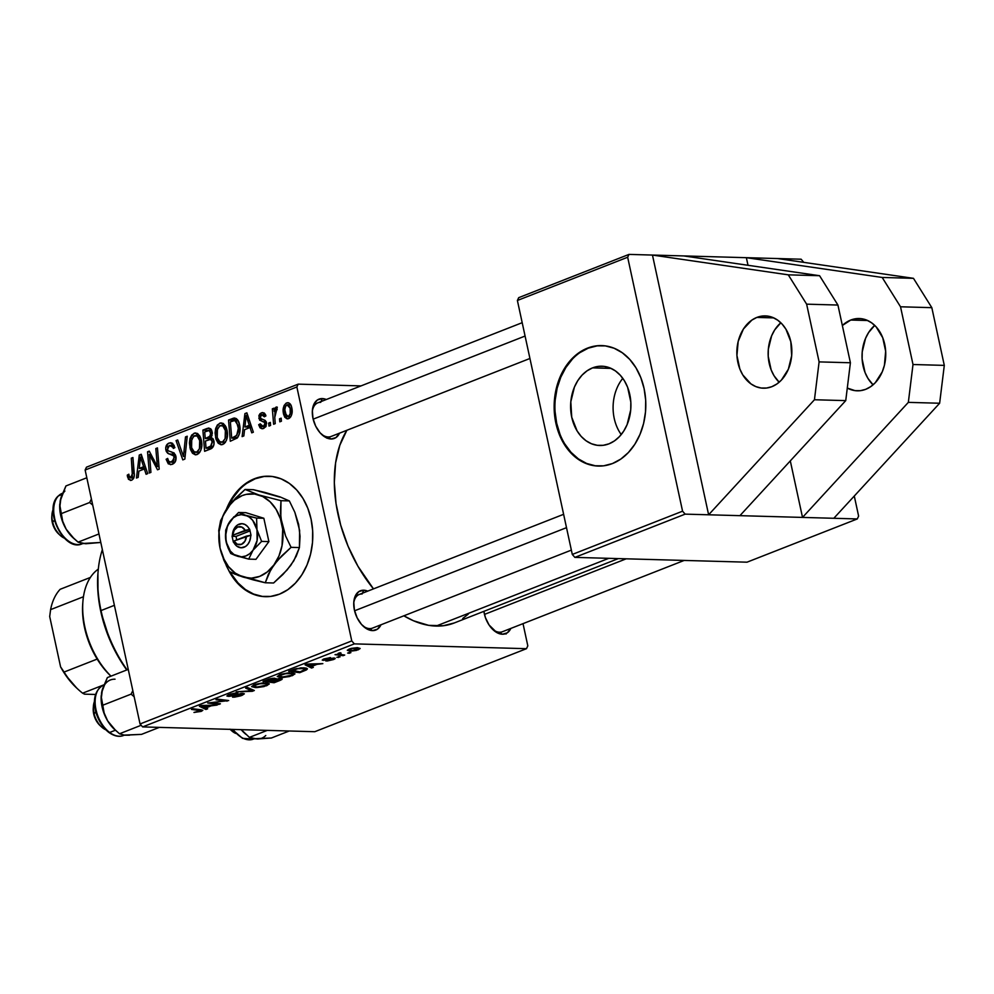 <?xml version="1.0" encoding="UTF-8"?>
<svg xmlns="http://www.w3.org/2000/svg" width="994" height="994" viewBox="0 0 994 994"><rect width="100%" height="100%" fill="white"/><g stroke="black" fill="none" stroke-linecap="round" stroke-linejoin="round"><path stroke-width="1.49" d="M850.752 320.043A36.157 27.497 91.6 0 1 859.251 318.527A36.157 27.497 91.6 0 1 885.555 349.813A36.157 27.497 91.6 0 1 865.737 389.313L870.744 386.616L875.292 382.702L882.25 371.831L884.411 365.283L885.654 351.255L882.734 337.736L876.087 326.802L871.663 322.851L866.718 320.118L861.45 318.714L856.058 318.689L850.752 320.043L842.353 325.498A36.157 27.497 91.6 0 1 850.752 320.043L867.65 320.515L850.752 320.043M756.856 317.421A36.157 27.497 91.6 0 1 765.355 315.906A36.157 27.497 91.6 0 1 791.659 347.192A36.157 27.497 91.6 0 1 771.829 386.691L766.523 388.045L761.131 388.02L755.875 386.616L750.93 383.883L742.766 374.9L739.847 368.985L736.927 355.479L738.182 341.439L743.413 329.026L751.837 320.118L756.856 317.421L762.162 316.067L767.554 316.092L772.823 317.496L777.768 320.23L782.191 324.181L785.931 329.213L790.814 341.675L791.659 355.715L788.354 369.209L781.396 380.081L776.848 383.995L771.829 386.691A36.157 27.497 91.6 0 1 763.342 388.194A36.157 27.497 91.6 0 1 737.039 356.921A36.157 27.497 91.6 0 1 756.856 317.421L773.754 317.894L756.856 317.421M269.063 476.213A60.261 45.823 -88.4 0 0 255.272 478.748L254.489 478.723A60.261 45.823 91.6 0 1 268.653 476.201A60.261 45.823 91.6 0 1 312.476 528.336A60.261 45.823 91.6 0 1 279.451 594.163L270.604 596.425L261.621 596.388L252.836 594.039L244.599 589.492L237.231 582.894L228.682 570.357A60.261 45.823 91.6 0 0 265.286 596.686A60.261 45.823 91.6 0 0 279.451 594.163L287.813 589.678L295.38 583.143L301.853 574.818L306.984 565.027L310.575 554.13L312.489 542.55L312.663 530.734L311.072 519.141L307.792 508.22L302.946 498.367L296.709 489.992L289.329 483.395L281.091 478.835L272.319 476.499L263.335 476.461L255.272 478.748A60.261 45.823 -88.4 0 0 228.347 506.493M493.161 629.861L493.21 629.91A21.098 13.034 -111.4 0 0 502.368 634.234L507.275 632.843L510.841 628.419A21.098 13.034 -111.4 0 1 502.368 634.234L499.535 632.221A18.078 11.17 -111.4 0 1 492.428 629.152A18.078 11.17 68.6 0 0 499.535 632.221L502.368 634.234L496.789 632.557L489.036 624.94L485.42 617.597L483.892 611.347M372.477 630.606L369.644 628.593A18.078 11.17 -111.4 0 1 362.537 625.537A18.078 11.17 68.6 0 0 369.644 628.593L372.477 630.606L366.898 628.929L361.505 624.431L357.119 617.783L354.411 610.03L353.777 602.327L355.33 595.853L358.834 591.604L363.742 590.212A21.098 13.034 -111.4 0 1 367.755 591.132L363.742 590.212L362.475 593.194L363.742 590.212A21.098 13.034 -111.4 0 0 353.802 602.016A21.098 13.034 -111.4 0 0 363.319 626.295A21.098 13.034 -111.4 0 0 372.477 630.606A21.098 13.034 -111.4 0 0 380.963 624.791L377.385 629.214L372.477 630.606M331.039 438.988L328.206 436.962A18.078 11.17 -111.4 0 1 321.112 433.906A18.078 11.17 68.6 0 0 328.206 436.962L331.039 438.988L325.473 437.298L320.08 432.8L315.694 426.165L312.986 418.399L312.352 410.696L313.905 404.235L317.397 399.973L322.304 398.582A21.098 13.034 -111.4 0 1 326.318 399.501L322.304 398.582L321.05 401.576L322.304 398.582A21.098 13.034 -111.4 0 0 312.377 410.385L312.377 410.385A21.098 13.034 -111.4 0 0 321.894 434.664A21.098 13.034 -111.4 0 0 331.039 438.988A21.098 13.034 -111.4 0 0 339.526 433.16L335.947 437.596L331.039 438.988M684.195 560.43L502.392 631.737A18.078 11.17 -111.4 0 1 499.535 632.221M529.926 358.486L331.064 436.478A18.078 11.17 -111.4 0 1 328.206 436.962M571.364 550.117L372.502 628.109A18.078 11.17 -111.4 0 1 369.644 628.593M454.221 622.977L443.212 625.748L428.65 625.35L413.442 620.753L403.862 615.808A114.509 70.76 68.6 0 0 436.043 626.071L608.788 558.33L436.043 626.071A114.509 70.76 68.6 0 0 454.146 623.014L618.38 558.591M346.869 430.278A114.509 70.76 68.6 0 0 373.483 588.883L357.952 566.282L348.086 546.265L340.681 525.093L336.034 503.598L334.319 482.587L335.599 462.881L339.836 445.237L346.869 430.278M592.548 367.879A39.648 30.155 91.6 0 1 601.867 366.214A39.648 30.155 91.6 0 1 630.705 400.52A39.648 30.155 91.6 0 1 608.974 443.833L603.147 445.324L597.245 445.3L591.467 443.759L586.05 440.764L581.192 436.428L577.092 430.911L571.736 417.244L570.804 401.837L574.433 387.051L577.812 380.603L582.062 375.123L587.044 370.824L592.548 367.879L598.363 366.388L604.277 366.413L610.055 367.954L615.472 370.948L620.331 375.297L624.431 380.814L627.624 387.287L630.83 402.098L630.718 409.876L627.09 424.662L623.71 431.11L619.448 436.59L614.478 440.889L608.974 443.833A39.648 30.155 91.6 0 1 599.655 445.498A39.648 30.155 91.6 0 1 570.817 411.193A39.648 30.155 91.6 0 1 592.548 367.879L611.074 368.401L592.548 367.879M602.078 345.614A60.261 45.823 -88.4 0 0 588.286 348.136L587.504 348.124A60.261 45.823 91.6 0 1 601.656 345.589A60.261 45.823 91.6 0 1 645.491 397.724A60.261 45.823 91.6 0 1 612.453 463.552L603.606 465.826L594.623 465.776L585.851 463.44L577.613 458.88L570.233 452.282L564.008 443.908L559.15 434.067L555.87 423.133L554.279 411.541L554.453 399.725L556.367 388.157L559.97 377.26L565.101 367.457L571.575 359.132L579.129 352.597L587.504 348.124L596.338 345.85L605.334 345.887L614.106 348.235L622.343 352.795L629.724 359.381L635.949 367.768L640.807 377.608L644.087 388.542L645.678 400.135L645.504 411.938L643.59 423.519L639.987 434.415L634.855 444.219L628.382 452.543L620.828 459.066L612.453 463.552A60.261 45.823 91.6 0 1 598.301 466.074A60.261 45.823 91.6 0 1 554.466 413.939A60.261 45.823 91.6 0 1 587.504 348.124L588.286 348.136A60.261 45.823 -88.4 0 0 555.224 413.728A60.261 45.823 -88.4 0 0 598.723 466.087M739.921 515.662L802.518 517.414L790.305 460.893L802.518 517.414L685.152 514.134L574.88 557.385L747.016 562.182L857.288 518.943L858.617 516.11L854.281 496.031L858.617 516.11L857.288 518.943L833.817 518.284L857.288 518.943L747.016 562.182L574.88 557.385L572.295 554.441L682.567 511.189L627.661 257.235L517.389 300.474L572.295 554.441L574.88 557.385L685.152 514.134L708.623 514.793L652.462 255.06L628.991 254.402L518.719 297.653L517.389 300.474L572.295 554.441L682.567 511.189L685.152 514.134L682.567 511.189L627.661 257.235L628.991 254.402L627.661 257.235L517.389 300.474L518.719 297.653L628.991 254.402L652.462 255.06L708.623 514.793L814.446 399.75L819.106 361.891L806.631 304.164L788.279 274.841L652.462 255.06L683.76 255.93L652.462 255.06L788.279 274.841L819.578 275.711L683.76 255.93L819.578 275.711L837.93 305.046L819.578 275.711L788.279 274.841L806.631 304.164L837.93 305.046L806.631 304.164L819.106 361.891L850.404 362.76L837.93 305.046L850.404 362.76L845.745 400.619L850.404 362.76L819.106 361.891L814.446 399.75L845.745 400.619L739.921 515.662L845.745 400.619L814.446 399.75L708.623 514.793L739.921 515.662M769.468 364.537L768.934 362.064L769.468 364.537M748.01 265.286L746.357 257.682L683.76 255.93L746.357 257.682L882.175 277.45L900.527 306.786L931.825 307.668L913.474 278.332L882.175 277.45L913.474 278.332L777.656 258.552L746.357 257.682L882.175 277.45L900.527 306.786L913.001 364.512L944.3 365.382L931.825 307.668L900.527 306.786L913.001 364.512L908.342 402.371L939.641 403.241L944.3 365.382L913.001 364.512L908.342 402.371L802.518 517.414L833.817 518.284L802.518 517.414L908.342 402.371L939.641 403.241L833.817 518.284L939.641 403.241L944.3 365.382L931.825 307.668L913.474 278.332L777.656 258.552L746.357 257.682L748.01 265.286M803.761 262.354L801.139 259.21L777.656 258.552L801.139 259.21L803.761 262.354M527.814 645.851L523.018 623.648L527.814 645.851L526.485 648.684L354.336 643.876L142.627 726.912L314.775 731.708L526.485 648.684L527.814 645.851M275.785 679.126L274.568 678.206L269.337 678.952L263.025 681.337L274.108 682.741L273.922 681.872L274.108 682.741L280.296 680.318L282.184 678.989L281.203 678.504L282.197 679.026L281.724 679.61L274.108 682.741L263.025 681.337L270.766 678.591L276.17 678.616M306.487 669.894L299.766 672.677L288.682 671.273L300.673 667.881L306.338 668.154L307.382 668.825L306.487 669.894L307.394 668.875L303.505 667.806L294.684 668.987L288.682 671.273L299.766 672.677L306.487 669.894L306.102 668.08L306.487 669.894M333.251 659.618L327.175 661.01L332.965 658.711L322.23 660.078L329.859 657.618L324.317 659.656L333.611 658.053L335.202 658.363L333.251 659.618C335.463 658.749 335.761 658.227 334.158 658.053L325.697 659.681L324.727 659.73L325.038 659.022L330.555 657.618L323.87 658.96L323.348 660.364L332.667 658.687L332.083 659.556L325.858 661.022L333.251 659.618M338.482 656.661L340.072 656.872L336.842 657.307L340.072 656.872L338.482 656.661M341.538 654.611L344.707 655.046L343.092 655.68L335.028 654.661L338.295 654.238L338.035 653.518L340.122 652.747L341.029 653.033L339.289 653.99L341.538 654.611L340.122 652.747L338.295 654.238L335.028 654.661L343.092 655.68L344.707 655.046L341.538 654.611M201.26 711.381L193.979 712.449L200.552 710.698L191.444 709.405L193.072 708.772L202.776 710.288L201.26 711.381L202.801 710.337L201.198 709.791L193.072 708.772L191.444 709.405L199.297 710.399L199.757 711.294L193.979 712.449L201.26 711.381L200.912 709.753L201.26 711.381M205.833 707.952L207.671 708.797L205.932 709.48L199.409 706.287L201.372 705.516L217.177 705.069L211.312 705.802L205.833 707.952L211.312 705.802L217.177 705.069L201.372 705.516L199.409 706.287L205.932 709.48L207.671 708.797L205.833 707.952M357.157 647.653L360.139 648.573L356.399 650.411L350.509 651.182L347.341 650.175L351.205 648.386L357.157 647.653L349.242 649.007L347.316 650.362L350.509 651.182L358.3 649.79L357.84 647.69L358.3 649.79L360.139 648.436L357.157 647.653M349.316 652.424L350.894 652.623L349.292 653.257L347.676 653.07L349.316 652.424L347.676 653.07L349.292 653.257L350.894 652.623L349.316 652.424M247.382 687.463L254.327 690.495L252.277 691.302L236.224 691.849L251.606 690.743L245.642 688.146L247.382 687.463L245.642 688.146L251.606 690.743L236.224 691.849L252.277 691.302L254.327 690.495L247.382 687.463M229.9 695.738L230.496 694.073L235.951 692.98L236.373 693.563L229.067 694.57L226.905 695.962L228.384 696.372L228.086 694.992L228.384 696.372L233.192 695.738L241.194 693.452L240.486 695.328L232.559 697.154L241.977 695.415L244.35 693.849L242.797 693.402L244.325 693.787L240.908 695.812L234.572 697.129L232.559 697.154L234 696.521L238.597 695.962L242.051 694.16L229.378 696.347L226.93 696.048L228.285 694.905L235.677 693.004L237.839 692.93L231.229 694.421L229.229 695.378L229.9 695.738L242.797 693.402L229.9 695.738L228.968 694.62M213.698 702.92L220.395 703.802L218.779 704.435L207.721 703.019L225.452 700.956L215.971 699.788L217.599 699.142L228.682 700.546L210.939 702.634L228.682 700.546L217.599 699.142L215.971 699.788L225.452 700.956L207.721 703.019L218.779 704.435L220.395 703.802L213.698 702.92M311.495 666.502L313.334 667.359L311.594 668.043L305.071 664.837L307.034 664.079L322.839 663.632L316.974 664.352L311.495 666.502L316.974 664.352L322.839 663.632L307.034 664.079L305.071 664.837L311.594 668.043L313.334 667.359L311.495 666.502M291.192 672.776L294.907 673.969L289.627 676.516L282.321 677.548L277.251 676.541L281.103 674.218L288.794 672.814L279.761 674.69L277.251 676.541L281.19 677.548L292.422 675.634L292.248 674.851L292.422 675.634L294.895 673.795L291.192 672.776M265.535 682.841L269.237 684.034L263.969 686.581L256.663 687.612L251.594 686.606L255.433 684.282L263.124 682.878L254.104 684.754L251.594 686.606L255.533 687.612L266.752 685.698L266.591 684.916L266.752 685.698L269.237 683.86L265.535 682.841M351.764 640.931L296.858 386.977L85.136 470.013L140.042 723.967L351.764 640.931L354.336 643.876L526.485 648.684L314.775 731.708L142.627 726.912L140.042 723.967L142.627 726.912L354.336 643.876L351.764 640.931L296.858 386.977L298.188 384.144L86.466 467.18L85.136 470.013L140.042 723.967L351.764 640.931M244.549 429.681L243.853 435.931L242.114 436.614L244.909 413.603L246.872 412.833L253.358 432.204L251.743 432.837L250.041 427.532L244.549 429.681L250.041 427.532L251.743 432.837L253.358 432.204L246.872 412.833L244.909 413.603L242.114 436.614L243.853 435.931L244.549 429.681M209.038 428.041L206.827 428.538L210.529 428.65L206.827 428.538L202.875 430.091L210.716 430.539L202.875 430.091L204.627 451.313L210.815 448.89C213.486 447.337 214.518 444.666 213.896 440.864L213.909 444.542L212.468 447.71L204.627 451.313L202.875 430.091L208.467 428.066L211.063 429.209L212.356 433.309L211.088 437.546L212.902 438.59L213.896 440.864L211.088 437.546L212.144 431.781L208.951 428.041M131.258 477.816L133.83 477.89L131.258 477.816L129.071 476.027L128.835 474.213L127.282 475.107L128.934 475.157L127.282 475.107L127.543 477.008L130.376 480.462L131.655 480.226L128.475 479.369L127.282 475.107L128.835 474.213L129.357 476.909L130.525 477.915L132.413 476.548L131.295 458.159L132.923 457.526L134.252 475.778L133.432 478.698L131.655 480.226C133.879 478.822 134.737 476.437 134.215 473.082L132.923 457.526L131.295 458.159L132.537 473.194L130.661 477.928L133.78 478.015M149.908 459.414L150.914 472.386L149.299 473.02L147.559 451.785L149.262 451.127L157.375 466.534L155.822 448.542L157.45 447.909L159.202 469.131L157.512 469.802L149.361 454.432L149.908 459.414L149.361 454.432L157.512 469.802L159.202 469.131L157.45 447.909L155.822 448.542L157.375 466.534L149.262 451.127L147.559 451.785L149.299 473.02L150.914 472.386L149.908 459.414M169.502 445.461L174.161 448.008L173.341 448.443L174.907 447.611L170.732 442.74L169.042 443.076L172.248 443.162L169.042 443.076C166.383 444.243 165.339 446.592 165.874 450.133L167.737 450.183L165.874 450.133L168.645 453.836L175.366 454.668L170.893 454.544L175.752 455.699L173.577 455.637L174.372 457.24L176.075 457.29L174.372 457.24L171.974 461.85L175.13 461.937L170.546 462.123L168.719 461.228L167.663 458.42L166.122 459.29L167.862 459.34L166.122 459.29L170.347 464.658L172.372 464.248C175.279 462.931 176.46 460.321 175.938 456.42L175.453 461.315L171.863 464.434L168.297 463.863L166.122 459.29L167.663 458.42L168.719 461.228L170.272 462.098L173.95 460.185L173.851 455.96L167.713 453.276L166.271 451.388L165.7 447.872L168.222 443.473L170.869 442.752L172.633 443.411L174.907 447.611L173.341 448.443L172.31 446.045L169.788 445.362L167.8 446.853L167.514 449.623L168.446 450.941L174.112 452.941L175.938 456.42L171.664 451.959L168.446 450.941L167.452 449.375L169.502 445.461L174.186 445.349M187.22 436.229L184.847 459.079L182.797 459.887L176.075 440.603L177.69 439.969L183.455 456.494L185.493 436.913L187.22 436.229L185.493 436.913L183.455 456.494L177.69 439.969L176.075 440.603L182.797 459.887L184.847 459.079L187.22 436.229M201.347 440.168L201.807 445.387L200.763 450.481L198.614 453.637L195.321 454.805L192.525 453.276L190.376 449.4L189.419 442.976L189.978 438.689L191.68 435.074L194.687 433.061L197.756 433.67L200.403 437.099L201.347 440.168L195.656 432.962L194.066 433.26L190.152 438.106L189.966 447.872L195.557 454.83L197.16 454.531C201.372 451.363 202.764 446.567 201.347 440.168M226.371 509.288L232.087 498.056L238.56 489.731L246.127 483.208L254.489 478.723A60.261 45.823 91.6 0 0 226.371 509.288M291.739 407.59L291.341 415.703L289.552 418.151L287.005 418.809L284.793 417.231L283.613 414.274L283.215 409.329L284.098 405.515L286.073 403.204L288.409 402.769L290.596 404.521L291.739 407.59C291.043 404.011 289.353 402.446 286.67 402.918C283.377 405.428 282.358 409.205 283.613 414.274L287.452 418.859L288.695 418.636C291.888 416.163 292.907 412.485 291.739 407.59M138.899 471.119L138.191 477.368L136.451 478.052L139.259 455.041L141.223 454.27L147.696 473.641L146.093 474.275L144.379 468.969L138.899 471.119L144.379 468.969L146.093 474.275L147.696 473.641L141.223 454.27L139.259 455.041L136.451 478.052L138.191 477.368L138.899 471.119M227.005 430.104L227.464 435.322L226.421 440.417L224.284 443.572L220.979 444.74L218.195 443.212L216.033 439.336L215.077 432.912L215.636 428.625L217.338 425.01L220.357 422.997L223.426 423.606L226.073 427.035L227.005 430.104L221.314 422.897L219.736 423.195L215.81 428.041L215.623 437.807L221.215 444.765L222.818 444.467C227.03 441.299 228.421 436.503 227.005 430.104M237.231 438.006L230.297 441.249L228.533 420.027L233.888 418.064L236.299 418.573L237.814 420.139L239.716 425.556L239.529 433.583L237.231 438.006C239.976 434.241 240.747 429.793 239.542 424.686C238.92 420.847 237.206 418.623 234.41 418.014L228.533 420.027L230.297 441.249L237.231 438.006M261.621 414.734L264.367 416.784L265.92 415.902L262.776 412.572L261.298 412.87L264.093 412.945L261.298 412.87L258.838 418.375L260.726 418.424L258.838 418.375L262.503 421.568L266.181 421.68L262.503 421.568L266.442 422.413L264.342 422.363L264.951 423.506L266.64 423.556L264.951 423.506L263.335 426.588L265.87 426.662L263.335 426.588L260.229 423.817L258.688 424.711L260.49 424.761L258.751 424.985L262.068 428.762L263.646 428.451L262.081 428.762L260.03 427.793L258.688 424.711L260.229 423.817L261.285 426.202L262.702 426.749L264.665 425.482L264.951 423.506L264.131 422.202L259.583 420.102L258.887 415.616L260.068 413.628L262.379 412.597L264.479 413.218L265.647 415.007L265.92 415.902L264.367 416.784L263.36 414.92L261.844 414.66L260.329 416.561L260.95 418.735L265.137 420.363L266.429 422.351L266.044 426.364L263.646 428.451L266.516 422.711L265.137 420.363L260.788 418.549L260.378 417.418L261.621 414.734L265.51 414.672M270.343 422.413L270.592 425.444L268.989 426.078L268.703 423.059L270.343 422.413L268.703 423.059L268.989 426.078L270.592 425.444L270.343 422.413M281.165 418.176L281.414 421.207L279.811 421.829L279.525 418.809L281.165 418.176L279.525 418.809L279.811 421.829L281.414 421.207L281.165 418.176M274.779 417.43L275.239 423.63L273.611 424.264L272.331 408.832L273.946 408.199L274.207 411.392L275.288 407.801L276.705 407.018L277.152 409.714L275.872 409.814L274.978 411.578L274.779 417.43L277.301 407.18L276.096 407.068L274.207 411.392L273.946 408.199L272.331 408.832L273.611 424.264L275.239 423.63L274.779 417.43M361.021 385.896L298.188 384.144L296.858 386.977L85.136 470.013L86.466 467.18L298.188 384.144L361.021 385.896M326.902 438.18L328.132 437.956M597.121 345.875L588.286 348.136L579.912 352.621M572.358 359.157L565.884 367.482L560.753 377.273L557.149 388.169L555.236 399.75M555.062 411.566L556.652 423.158L559.933 434.08M564.791 443.933L571.016 452.307L578.396 458.905L586.634 463.465L595.406 465.801M622.791 378.329A39.648 30.155 -88.4 0 0 621.225 434.564A39.648 30.155 91.6 0 1 622.791 378.329M468.286 614.106L462.682 618.516M353.74 603.097A18.078 11.17 -111.4 0 1 359.294 594.449A18.078 11.17 -111.4 0 1 362.151 593.965A18.078 11.17 68.6 0 0 353.74 603.097M320.727 402.334A18.078 11.17 68.6 0 0 312.315 411.479A18.078 11.17 -111.4 0 1 317.869 402.818L522.185 322.69M493.21 629.91A21.098 13.034 -111.4 0 1 483.892 611.335M230.359 572.084A60.261 45.823 -88.4 0 0 265.709 596.698M264.118 476.474L255.272 478.748L246.91 483.233M239.343 489.756L232.869 498.081L228.334 506.493M231.776 574.532L238.013 582.919L245.381 589.504L253.619 594.064L262.404 596.412M285.402 414.324L283.613 414.274L285.402 414.324M288.981 402.98L286.67 402.918L288.981 402.98M287.862 402.694L286.67 402.918M286.993 404.782L285.539 406.273L284.831 409.789L286.508 416.362L290.733 416.859L288.322 416.784L290.223 413.591L290.136 408.211L291.876 408.261L290.136 408.211L289.092 405.577L286.993 404.782L290.136 408.211C291.006 411.789 290.41 414.647 288.322 416.784L285.166 413.417C284.222 409.776 284.831 406.894 286.993 404.782L290.745 404.757M288.322 416.784L290.646 416.983M196.762 452.133L199.446 448.754L199.695 440.566L201.434 440.615L199.695 440.566L197.135 435.968L193.619 436.167L191.27 441.162L191.593 447.35L191.743 439.162L194.526 435.645C197.259 435.285 198.974 436.925 199.695 440.566C200.887 445.573 199.906 449.425 196.762 452.133C194.066 452.494 192.339 450.903 191.593 447.35L189.966 447.872L191.73 447.921L194.178 451.81L199.844 452.208L195.706 452.32M192.153 438.168L190.152 438.106L192.153 438.168M197.197 433.347L194.066 433.26L197.197 433.347M194.526 435.645L199.595 435.558M177.938 440.653L176.075 440.603L177.938 440.653M185.108 456.544L183.455 456.494L185.108 456.544M185.592 451.922L183.878 451.872L185.592 451.922M187.145 436.95L185.493 436.913L187.145 436.95M149.659 451.848L147.559 451.785L149.659 451.848M158.99 466.571L157.375 466.534L158.99 466.571M158.543 461.054L156.816 461.005L158.543 461.054M157.512 448.592L155.822 448.542L157.512 448.592M153.896 459.501L151.796 459.439L153.896 459.501M151.113 454.469L149.361 454.432L151.113 454.469M127.543 477.008L129.431 477.058L127.543 477.008M134.227 473.243L132.537 473.194L134.227 473.243M132.985 458.209L131.295 458.159L132.985 458.209M141.496 455.103L139.259 455.041L141.496 455.103M146.155 469.019L144.379 468.969L146.155 469.019M139.272 468.41L140.489 456.954L142.13 457.004L140.489 456.954L141.993 461.837L143.77 461.887L141.993 461.837L143.645 466.695L145.397 466.745L139.272 468.41L146.019 468.609L139.272 468.41L143.645 466.695L140.489 456.954L139.272 468.41M211.449 439.36L211.399 438.727L211.449 439.36M210.691 430.315L211.548 429.98L210.691 430.315M205.249 438.553L204.702 431.943L208.939 430.489L210.566 432.502L212.281 432.539L210.566 432.502L210.293 435.67L212.082 435.72L210.293 435.67L207.858 437.534L211.486 437.633L207.858 437.534L205.249 438.553L213.039 438.764L205.249 438.553L209.796 436.354L210.691 433.297L209.138 430.514L204.702 431.943L205.249 438.553M206.044 448.195L205.46 441.038L210.48 439.336L212.281 441.435L214.008 441.485L212.281 441.435L210.616 446.294L213.337 446.368L209.051 447.027L212.915 447.126L209.051 447.027L206.044 448.195L211.772 448.356L206.044 448.195L211.15 445.859L212.381 442.044L210.703 439.36L205.46 441.038L206.044 448.195M222.42 442.057L225.116 438.689L225.365 430.501L227.104 430.551L225.365 430.501L222.805 425.904L219.724 425.805L217.127 430.079L217.251 437.285L217.413 429.097L220.196 425.581C222.917 425.221 224.644 426.861 225.365 430.501C226.545 435.509 225.563 439.36 222.42 442.057C219.724 442.429 218.009 440.839 217.251 437.285L215.623 437.807L217.4 437.857L219.836 441.746L225.514 442.144L221.364 442.255M217.81 428.103L215.81 428.041L217.81 428.103M222.867 423.282L219.736 423.195L222.867 423.282M220.196 425.581L225.253 425.494M247.158 413.666L244.909 413.603L247.158 413.666M251.805 427.582L250.041 427.532L251.805 427.582M244.922 426.973L246.152 415.517L247.792 415.567L246.152 415.517L247.643 420.4L249.419 420.45L247.643 420.4L249.295 425.258L251.047 425.308L244.922 426.973L251.668 427.159L244.922 426.973L249.295 425.258L246.152 415.517L244.922 426.973M236.386 420.549L228.533 420.027L237.554 419.779L236.386 420.549M236.386 418.636L232.385 418.524L236.386 418.636M231.714 438.13L230.359 421.878L234.795 420.499L238.088 420.599L234.795 420.499L237.914 425.183L239.653 425.233L237.914 425.183C239.293 431.098 237.914 435.136 233.776 437.323L237.765 437.435L231.714 438.13L236.92 438.279L231.714 438.13L236.696 435.397L238.336 428.352L236.46 421.568L234.795 420.499L232.695 420.959L230.359 421.878L231.714 438.13M238.088 420.586L234.795 420.499M258.751 424.985L260.577 425.034L258.751 424.985M263.335 426.588L265.758 426.836M270.393 423.109L268.703 423.059L270.393 423.109M281.227 418.859L279.525 418.809L281.227 418.859M274.009 408.882L272.331 408.832L274.009 408.882M275.027 411.417L274.207 411.392L275.027 411.417M277.053 407.093L276.096 407.068L277.053 407.093M277.301 407.18L276.096 407.068M276.245 409.565L277.152 409.714M350.348 650.399L350.509 651.182L350.348 650.399M357.803 647.69L358.076 648.945L352.485 648.523L349.702 649.417L350.025 650.324L351.963 650.548L349.316 649.902L350.323 648.635L355.541 648.287C358.088 648.324 358.598 648.809 357.07 649.753L351.963 650.548L357.07 649.753M349.13 652.499L349.292 653.257L349.13 652.499M251.867 689.426L252.277 691.302L251.867 689.426M251.258 689.165L251.606 690.743L251.258 689.165M249.767 688.507L250.128 690.159L249.767 688.507M241.977 695.415L241.815 694.694L241.977 695.415M241.318 694.036L242.138 694.272L241.952 693.402M218.581 703.566L218.779 704.435L218.581 703.566M225.265 700.124L225.452 700.956L225.265 700.124M222.234 699.739L222.432 700.621L222.234 699.739M226.794 700.31L226.992 701.217L226.794 700.31M205.485 707.405L205.932 709.48L205.485 707.405M205.112 707.554L201.558 705.504L209.374 705.28L205.112 707.554L209.485 705.839L201.67 706.026L205.112 707.554M199.297 710.399L199.757 711.294M342.893 654.798L343.092 655.68L342.893 654.798M338.122 653.443L338.295 654.238L338.122 653.443M338.668 653.157L338.295 654.238M339.078 653.021L339.265 653.915L339.911 653.344M338.295 656.736L338.469 657.494L338.295 656.736M332.667 658.687L332.083 659.556M323.112 659.283L323.348 660.364L323.112 659.283M322.23 660.041L323.348 660.364M324.727 659.73L325.038 659.022M335.202 658.363L334.158 658.053M311.147 665.968L311.594 668.043L311.147 665.968M310.774 666.117L307.208 664.067L315.023 663.843L310.774 666.117L315.148 664.402L307.32 664.588L310.774 666.117M299.579 671.807L299.766 672.677L299.579 671.807M300.101 671.869L291.478 670.18L291.602 670.801L296.088 668.602L301.816 668.44L301.691 667.819L305.121 669.273L300.101 671.869L304.76 669.844L304.835 668.962L303.667 668.589L297.802 668.726L291.602 670.801L300.101 671.869M281.029 676.777L281.19 677.548L281.029 676.777L282.868 676.914L279.562 676.082L279.302 674.876L279.562 676.082L281.19 674.193L289.44 673.398L289.304 672.789L292.634 674.255L290.931 675.547L282.868 676.914L291.727 675.187L292.634 674.267L291.664 673.646L285.651 673.659L279.923 675.485L279.649 676.28L281.053 676.777M280.296 680.318L279.886 678.455L280.296 680.318M273.027 678.827L265.945 680.865L269.399 681.3L265.808 680.244L265.945 680.865L268.566 679.2L272.903 678.256L274.058 679.237L269.399 681.3L273.772 679.474L273.027 678.827L274.058 679.237M278.829 679.076L270.691 681.462L274.443 681.934L270.554 680.84L270.691 681.462L274.095 680.132L273.934 679.362L274.095 680.132L278.718 678.542L278.954 680.132L274.443 681.934L279.724 679.685L278.829 679.076L278.954 680.132M255.371 686.842L255.533 687.612L255.371 686.842L257.21 686.978L253.905 686.146L253.644 684.941L253.905 686.146L255.533 684.257L263.783 683.462L263.646 682.853L266.976 684.319L265.274 685.611L257.21 686.978L266.069 685.251L266.976 684.332L265.994 683.71L259.981 683.723L254.253 685.549L253.992 686.345L255.383 686.842M506.083 634.048L505.996 633.302M779.172 382.205L774.065 375.769L771.145 369.867L768.225 356.349L768.325 349.267L771.642 335.786L774.711 329.896L780.824 322.777A36.157 27.497 -88.4 0 0 779.172 382.205M874.72 325.398L868.619 332.518L865.538 338.395L862.233 351.888L862.121 358.971L865.041 372.489L867.961 378.391L873.067 384.827A36.157 27.497 -88.4 0 1 874.72 325.398M847.298 388.058L855.039 390.642L860.419 390.667L865.737 389.313A36.157 27.497 91.6 0 1 857.238 390.816A36.157 27.497 91.6 0 1 847.298 388.058M101.028 610.564A102.444 63.318 -111.4 0 1 98.083 571.637A102.444 63.318 -111.4 0 1 102.357 549.657A102.444 63.318 68.6 0 0 101.028 610.564L114.397 605.321L101.028 610.564A102.444 63.318 68.6 0 0 127.083 669.844A102.444 63.318 -111.4 0 1 101.028 610.564L100.779 611.484L101.028 610.564M98.083 571.637L97.921 573.7A99.437 61.454 68.6 0 0 100.779 611.484L98.008 592.933L97.921 573.637M126.76 669.968L118.112 656.587L109.539 639.204L100.779 611.484A99.437 61.454 68.6 0 0 126.76 669.968M235.69 733.423A18.078 11.17 -111.4 0 1 231.465 730.578A18.078 11.17 -111.4 0 1 230.248 729.36A18.078 11.17 68.6 0 0 235.69 733.423M626.22 558.814L484.476 614.404L626.22 558.814M254.526 738.691L271.387 738.008L289.242 731L271.387 738.008L257.073 739.002A29.335 18.128 68.6 0 0 265.771 735.498M251.706 739.598A27.124 16.761 -111.4 0 1 233.068 729.434A27.124 16.761 68.6 0 0 253.395 739.101L242.536 738.356L232.261 729.41M257.073 739.002L249.395 737.386L267.249 730.391L249.395 737.386L241.269 729.658L249.395 737.386L254.464 738.828L259.496 738.828M244.35 732.988A29.335 18.128 68.6 0 1 241.194 729.658L245.617 734.156M53.142 509.562A18.078 11.17 68.6 0 0 52.496 521.39A18.078 11.17 -111.4 0 1 51.974 514.519L51.812 516.582A15.072 9.306 68.6 0 0 52.247 522.31L54.484 520.607L52.496 521.39A18.078 11.17 68.6 0 0 64.361 538.164A18.078 11.17 -111.4 0 1 60.137 535.319A18.078 11.17 -111.4 0 1 52.496 521.39L54.185 527.851L59.193 534.424M313.147 419.157L525.081 336.047L313.147 419.157M51.812 516.557L52.247 522.31A15.072 9.306 68.6 0 0 58.621 533.915L60.137 535.319M58.124 496.118A1.814 1.367 44.7 0 1 58.509 495.857L62.013 494.49L58.509 495.857A27.124 16.761 68.6 0 0 58.025 528.025A27.124 16.761 68.6 0 0 82.08 543.842C64.026 552.316 43.065 509.375 58.137 496.105A1.814 1.367 -135.3 0 1 58.509 495.857A27.124 16.761 68.6 0 1 62.274 493.347L58.137 496.105M86.813 477.766L65.927 485.954L86.813 477.766M91.411 499.013L89.646 502.504L61.007 513.736L59.814 507.959L60.149 501.15L65.927 485.954L61.019 497.46L59.702 507.872L61.591 518.793L66.213 529.243L62.759 521.564L61.007 513.736L89.646 502.504L92.728 505.101L89.646 502.504L91.411 499.025M83.21 543.445L100.804 542.463L85.745 543.755L78.079 542.14L98.965 533.952L78.079 542.14L71.531 536.176L66.213 529.243L73.034 537.742M74.289 538.91L66.213 529.243A29.335 18.128 68.6 0 0 73.022 537.742L78.079 542.14L83.136 543.581L88.18 543.581M61.951 534.76L56.981 526.472M55.242 521.825L53.626 512.407M80.39 544.352A27.124 16.761 -111.4 0 1 57.428 526.745A27.124 16.761 -111.4 0 1 58.509 495.857M59.789 503.908A29.335 18.128 68.6 0 0 59.789 503.983A29.335 18.128 68.6 0 0 66.213 529.243L62.759 521.564L59.739 504.703M64.896 491.061A29.335 18.128 68.6 0 0 60.149 501.15M94.579 701.18A18.078 11.17 68.6 0 0 93.933 713.009L95.909 712.226L93.684 713.928A15.072 9.306 68.6 0 0 100.046 725.545L101.574 726.949A18.078 11.17 -111.4 0 1 93.933 713.009A18.078 11.17 68.6 0 0 105.799 729.795A18.078 11.17 -111.4 0 1 101.574 726.949M566.505 527.665L354.585 610.788L566.505 527.665M100.618 726.055L97.064 721.992L94.48 716.749L93.25 708.188M93.933 713.009A18.078 11.17 -111.4 0 1 93.411 706.138L93.25 708.2A15.072 9.306 68.6 0 0 93.684 713.928L93.933 713.009M123.505 735.473L124.275 735.162A27.124 16.761 -111.4 0 1 109.663 732.466A1.814 1.006 126.6 0 1 108.843 732.441A1.814 1.006 -53.4 0 0 109.663 732.466A27.124 16.761 68.6 0 0 123.505 735.473C119.255 737.237 114.372 736.231 108.855 732.441C95.486 722.203 86.876 694.123 103.699 684.978A27.124 16.761 68.6 0 0 95.412 706.287A27.124 16.761 68.6 0 0 109.663 732.466L115.391 730.23L109.663 732.466A27.124 16.761 -111.4 0 1 95.672 708.026A27.124 16.761 -111.4 0 1 101.686 686.034M128.251 669.384L107.352 677.585L128.251 669.384M132.836 690.644L131.084 694.135L102.432 705.367L101.239 699.552L101.574 692.781L107.352 677.585L102.457 689.053L101.139 699.503L103.016 710.424L107.65 720.874L104.196 713.22L102.432 705.367L131.084 694.135L134.153 696.732L131.084 694.135L132.836 690.644M124.635 735.063L141.496 734.38L159.351 727.372L141.496 734.38L124.573 735.2L119.504 733.771L141.185 725.26L119.504 733.771L112.993 727.844L107.65 720.874L114.472 729.372M115.726 730.528L107.65 720.874A29.335 18.128 68.6 0 0 114.459 729.36L119.504 733.771L124.573 735.2L129.605 735.2M102.432 725.135L97.772 716.575L95.312 707.119M101.226 695.527A29.335 18.128 68.6 0 0 101.214 695.614A29.335 18.128 68.6 0 0 107.65 720.874L104.196 713.22L101.177 696.297M115.031 679.188A29.335 18.128 68.6 0 0 101.574 692.781M76.774 688.134L65.703 675.249L60.584 666.862L64.088 672.056L97.176 659.084A63.281 39.101 68.6 0 0 110.955 676.168A63.281 39.101 -111.4 0 1 97.176 659.084L89.547 643.95L84.552 627.711L82.552 611.546L82.738 603.656A63.281 39.101 68.6 0 0 97.176 659.084L64.088 672.056L60.584 666.862L49.7 616.553L50.595 609.633L83.459 596.735L50.595 609.633A63.281 39.101 -111.4 0 1 60.162 589.293A63.281 39.101 68.6 0 0 50.595 609.633L49.7 616.553L60.584 666.862A60.261 37.25 68.6 0 0 76.7 688.059L78.215 689.463A63.281 39.101 -111.4 0 1 64.088 672.056A63.281 39.101 68.6 0 0 82.626 693.178L103.948 684.816L82.626 693.178A63.281 39.101 -111.4 0 1 78.215 689.463M111.005 676.156A66.287 40.965 -111.4 0 1 82.9 601.606A66.287 40.965 -111.4 0 1 98.307 569.127A66.287 40.965 68.6 0 0 111.005 676.156M95.685 694.471L84.527 694.16L82.626 693.178L84.527 694.16L95.685 694.471M90.379 577.439L60.162 589.293L90.379 577.439M232.72 535.232L245.195 530.349L241.877 527.106L237.703 527.019L234.236 530.113L232.72 535.232A9.045 6.871 91.6 0 1 237.703 527.019A9.045 6.871 91.6 0 1 245.195 530.349L249.457 529.491A12.052 9.17 -88.4 0 0 239.045 524.186A12.052 9.17 -88.4 0 0 232.372 536.201L232.72 535.232L249.73 529.392L250.985 535.157L249.705 541.034L247.916 544.252L245.443 546.551L241.045 547.769L236.758 546.116L233.341 542.078L232.087 536.3L234.162 528.721L237.628 524.907L242.027 523.689L244.971 524.484L247.531 526.497L249.73 529.392L250.985 535.157L233.963 541.009L237.293 544.24L241.455 544.339L244.934 541.245L246.437 536.114A9.045 6.871 91.6 0 1 241.455 544.339A9.045 6.871 91.6 0 1 233.963 541.009L233.615 541.966A12.052 9.17 -88.4 0 0 244.027 547.272A12.052 9.17 -88.4 0 0 250.699 535.269L246.437 536.114L233.963 541.009L233.341 542.078L232.087 536.3L236 536.412L236.758 539.916L236 536.412L232.087 536.3L232.72 535.232M233.963 516.706L228.521 523.565L225.7 530.187L226.098 541.792A21.098 16.041 91.6 0 1 230.036 521.266A21.098 16.041 91.6 0 1 245.468 515.215L238.61 512.469L230.036 521.266L225.7 530.187L225.601 538.748L227.986 547.806L230.745 553.509L235.392 555.522L248.699 559.113L255.967 559.324L248.699 559.113L253.035 550.204L261.608 541.395L268.889 541.606L255.967 559.324L268.889 541.606L261.608 541.395L256.974 529.678L256.576 518.073L263.845 518.272L268.889 541.606L263.845 518.272L256.576 518.073L245.468 515.215L238.61 512.469L245.878 512.668L263.845 518.272L245.878 512.668L238.299 512.73M279.612 497.037L253.42 489.694L245.071 489.458L253.42 489.694L265.149 492.49L279.96 496.863L289.341 500.914L280.991 500.678L289.341 500.914L294.845 512.295L299.629 530.398L299.43 547.557L291.08 547.334L285.589 535.94L280.805 517.849L280.991 500.678L258.8 494.95L245.071 489.458L231.627 502.417L222.917 515.985L219.053 531.715L220.047 548.104L223.364 558.143L228.558 566.679L235.267 573.128L243.058 577.042L251.37 578.16L259.658 576.396L267.361 571.885L273.934 564.927L278.941 556.006L282.035 545.706L282.681 529.268L280.395 518.719L276.108 509.35L270.107 501.796L262.789 496.565L254.675 494.03L246.301 494.353L242.188 495.596L234.497 500.106L227.924 507.064L220.618 520.62L218.742 530.411L220.047 548.104L223.824 560.131L229.328 571.55L238.647 575.576L253.458 579.949L265.249 582.77L273.598 582.993L265.249 582.77L270.853 569.599L277.575 560.355L291.08 547.334L299.43 547.557L296.237 556.205L290.757 565.4L282.942 574.47L273.598 582.993L287.104 569.972L293.478 561.15M220.047 548.104A42.183 32.081 91.6 0 1 227.924 507.064L220.618 520.62L218.742 530.411L220.047 548.104L226.433 565.959L229.328 571.55L234.969 574.172L265.249 582.77L268.442 574.122L273.934 564.927L281.737 555.87L291.08 547.334L285.589 535.94L281.799 523.888L280.395 511.922L280.991 500.678L258.8 494.95L245.071 489.458L235.789 497.932L227.924 507.064A42.183 32.081 91.6 0 1 258.8 494.95A42.183 32.081 91.6 0 1 281.799 523.888A42.183 32.081 91.6 0 1 273.934 564.927A42.183 32.081 91.6 0 1 243.058 577.042A42.183 32.081 91.6 0 1 220.047 548.104M271.499 494.503L279.96 496.863L289.341 500.914L294.845 512.295L298.622 524.36L300.039 536.325L299.43 547.557L293.839 560.74L287.639 569.152M245.468 515.215A21.098 16.041 91.6 0 1 256.974 529.678L256.576 518.073L241.318 514.656L237.168 515.526L233.317 517.787L227.527 525.727L225.489 536.35L226.905 544.811L230.745 553.509L248.699 559.113L253.035 550.204L261.608 541.395L256.974 529.678A21.098 16.041 91.6 0 1 253.035 550.204A21.098 16.041 91.6 0 1 237.603 556.255A21.098 16.041 91.6 0 1 226.098 541.792L230.347 551.074L233.714 554.292L237.603 556.255L241.766 556.814L245.903 555.932L249.755 553.683L253.035 550.204L257.086 540.587L256.974 529.678L252.725 520.384L249.37 517.166L245.468 515.215M250.066 530.895L236 536.412L250.066 530.895M269.436 476.225L268.653 476.201M602.439 345.614L601.656 345.589M599.084 466.099L598.301 466.074M266.069 596.711L265.286 596.686M195.743 452.32L199.695 452.432M170.546 462.123L174.919 462.247M208.939 430.489L211.797 430.564M210.48 439.336L213.424 439.423M221.401 442.255L225.365 442.367M349.316 649.902L349.142 649.057M200.577 710.747L200.341 709.691M333.214 658.848L333.052 658.09M324.243 659.569L324.094 658.873M305.121 669.273L304.823 667.881M292.634 674.255L292.323 672.826M274.071 679.113L273.872 678.206M279.898 679.399L279.699 678.455M266.976 684.319L266.665 682.903M231.465 730.578L229.937 729.174M254.166 738.79L253.395 739.101M82.85 543.544L82.08 543.842M563.623 514.308L355.256 596.027M82.738 603.669L82.9 601.606"/></g></svg>
